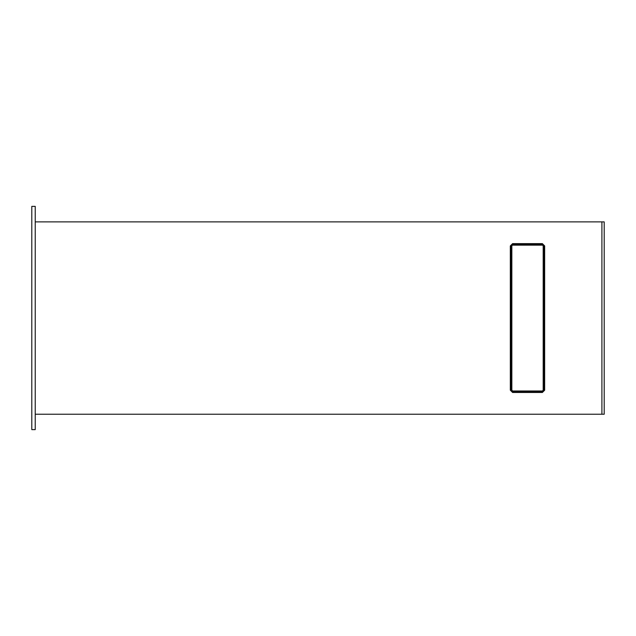 <?xml version="1.0" encoding="UTF-8"?>
<svg xmlns="http://www.w3.org/2000/svg" width="636" height="636" viewBox="0 0 636 636"><rect width="100%" height="100%" fill="white"/><g stroke="black" fill="none" stroke-linecap="round" stroke-linejoin="round"><path stroke-width="0.95" d="M542.397 391.609L512.632 391.609L511.225 390.21L511.225 245.949L512.632 244.55L542.397 244.55L543.804 245.949L543.804 390.21L542.397 391.609L512.632 391.561L511.272 390.21L511.272 245.949L512.632 244.59L542.397 244.59L543.756 245.949L543.804 390.21M604.2 414.227L604.2 221.885L604.2 414.227L601.91 414.227L601.91 221.885L601.91 414.227L35.234 414.227M604.2 221.885L35.234 221.885M31.8 206.374L31.8 429.626L35.234 429.626L35.234 206.374L31.8 206.374M512.608 392.476L542.373 392.476L544.662 390.186L544.662 245.925L542.373 243.636L544.662 245.925L544.662 390.186L542.373 392.476L512.608 392.476L510.318 390.186L510.318 245.925L512.608 243.636L542.373 243.636L512.608 243.636L510.318 245.925L510.318 390.186L512.608 392.476M542.397 244.55L543.184 245.949L543.184 390.21L543.756 390.21L542.397 391.561L542.397 390.989L512.632 390.989L511.845 390.21L511.845 245.949L512.632 244.55M512.632 391.609L512.632 390.989M511.225 390.21L511.845 390.21M511.225 245.949L511.845 245.949M543.804 245.949L543.184 245.949M512.632 245.162L542.397 245.162M543.184 390.21L542.397 390.989"/></g></svg>
